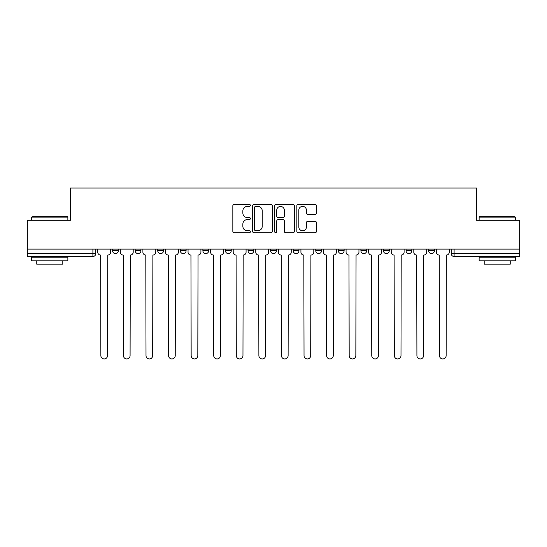 <?xml version="1.0" encoding="UTF-8"?>
<svg xmlns="http://www.w3.org/2000/svg" width="547" height="547" viewBox="0 0 547 547"><rect width="100%" height="100%" fill="white"/><g stroke="black" fill="none" stroke-linecap="round" stroke-linejoin="round"><path stroke-width="0.82" d="M250.348 205.371A0.991 0.991 0 0 0 249.35 204.38L234.26 204.38A1.422 1.422 0 0 0 232.837 205.802L232.837 231.367A1.422 1.422 0 0 0 234.26 232.79L249.35 232.79A0.991 0.991 0 0 0 250.348 231.791A0.991 0.991 0 0 0 249.35 230.8L247.401 230.8A4.547 4.547 0 0 1 242.854 226.253L242.854 224.12A4.547 4.547 0 0 1 247.401 219.579L249.35 219.579A0.991 0.991 0 0 0 250.348 218.581A0.991 0.991 0 0 0 249.35 217.59L247.401 217.59A4.547 4.547 0 0 1 242.854 213.043L242.854 210.91A4.547 4.547 0 0 1 247.401 206.369L249.35 206.369A0.991 0.991 0 0 0 250.348 205.371M360.904 249.117L360.904 250.711L366.695 250.711A2.892 2.892 0 0 1 363.796 253.603A2.892 2.892 0 0 1 360.904 250.711L360.904 249.117M293.178 249.117L293.178 250.711L298.97 250.711A2.892 2.892 0 0 1 296.077 253.603A2.892 2.892 0 0 1 293.178 250.711L293.178 249.117M248.03 249.117L248.03 250.711L253.822 250.711A2.892 2.892 0 0 1 250.923 253.603A2.892 2.892 0 0 1 248.03 250.711L248.03 249.117M225.46 249.117L225.46 250.711L231.244 250.711A2.892 2.892 0 0 1 228.352 253.603A2.892 2.892 0 0 1 225.46 250.711L225.46 249.117M180.305 249.117L180.305 250.711L186.096 250.711A2.892 2.892 0 0 1 183.204 253.603A2.892 2.892 0 0 1 180.305 250.711L180.305 249.117M315.01 214.39A1.422 1.422 0 0 0 316.433 212.974L316.433 205.802A1.422 1.422 0 0 0 315.01 204.38L298.252 204.38A1.422 1.422 0 0 0 296.83 205.802L296.83 231.367A1.422 1.422 0 0 0 298.252 232.79L315.01 232.79A1.422 1.422 0 0 0 316.433 231.367L316.433 222.704A1.422 1.422 0 0 0 315.01 221.282L307.838 221.282A1.422 1.422 0 0 0 306.416 222.704L306.416 226.998A3.802 3.802 0 0 1 302.621 230.8A3.802 3.802 0 0 1 298.819 226.998L298.819 210.164A3.802 3.802 0 0 1 302.621 206.369A3.802 3.802 0 0 1 306.416 210.164L306.416 212.974A1.422 1.422 0 0 0 307.838 214.39L315.01 214.39M27.35 249.117L27.35 220.318L70.474 220.318L70.474 188.052L476.526 188.052L476.526 220.318L519.65 220.318L519.65 249.117L27.35 249.117L27.35 253.603L95.8 253.603L95.8 249.117L95.8 253.603A2.892 2.892 0 0 1 92.901 256.495L27.35 256.495L27.35 253.603M272.256 205.802A1.422 1.422 0 0 0 270.833 204.38L254.075 204.38A1.422 1.422 0 0 0 252.652 205.802L252.652 231.367A1.422 1.422 0 0 0 254.075 232.79L270.833 232.79A1.422 1.422 0 0 0 272.256 231.367L272.256 205.802M276.167 204.38L292.925 204.38A1.422 1.422 0 0 1 294.348 205.802L294.348 231.367A1.422 1.422 0 0 1 292.925 232.79L285.753 232.79A1.422 1.422 0 0 1 284.331 231.367L284.331 220.995A1.422 1.422 0 0 0 282.908 219.579L278.149 219.579A1.422 1.422 0 0 0 276.734 220.995L276.734 231.791A0.991 0.991 0 0 1 275.736 232.79A0.991 0.991 0 0 1 274.744 231.791L274.744 205.802A1.422 1.422 0 0 1 276.167 204.38M451.2 249.117L451.2 253.603L519.65 253.603L519.65 256.495L454.099 256.495A2.892 2.892 0 0 1 451.2 253.603M519.65 249.117L519.65 253.603M434.414 249.117L434.414 250.711A2.892 2.892 0 0 1 431.521 253.603A2.892 2.892 0 0 1 428.629 250.711L434.414 250.711M428.629 249.117L428.629 250.711M411.843 249.117L411.843 250.711A2.892 2.892 0 0 1 408.951 253.603A2.892 2.892 0 0 1 406.052 250.711A2.892 2.892 0 0 0 408.951 253.603M406.052 249.117L406.052 250.711L411.843 250.711M389.266 249.117L389.266 250.711A2.892 2.892 0 0 1 386.373 253.603A2.892 2.892 0 0 1 383.481 250.711A2.892 2.892 0 0 0 386.373 253.603M383.481 249.117L383.481 250.711L389.266 250.711M366.695 249.117L366.695 250.711A2.892 2.892 0 0 1 363.796 253.603M344.118 249.117L344.118 250.711A2.892 2.892 0 0 1 341.225 253.603A2.892 2.892 0 0 1 338.326 250.711L344.118 250.711M338.326 249.117L338.326 250.711M321.54 249.117L321.54 250.711A2.892 2.892 0 0 1 318.648 253.603A2.892 2.892 0 0 1 315.756 250.711L321.54 250.711L321.54 249.117M315.756 249.117L315.756 250.711M298.97 249.117L298.97 250.711M276.392 249.117L276.392 250.711A2.892 2.892 0 0 1 273.5 253.603A2.892 2.892 0 0 1 270.608 250.711L276.392 250.711L276.392 249.117M270.608 249.117L270.608 250.711M253.822 249.117L253.822 250.711L253.822 249.117M231.244 250.711L231.244 249.117L231.244 250.711A2.892 2.892 0 0 1 228.352 253.603M208.674 249.117L208.674 250.711A2.892 2.892 0 0 1 205.775 253.603A2.892 2.892 0 0 1 202.882 250.711A2.892 2.892 0 0 0 205.775 253.603A2.892 2.892 0 0 0 208.674 250.711L208.674 249.117M202.882 249.117L202.882 250.711L208.674 250.711M186.096 249.117L186.096 250.711M163.519 249.117L163.519 250.711A2.892 2.892 0 0 1 160.627 253.603A2.892 2.892 0 0 1 157.734 250.711A2.892 2.892 0 0 0 160.627 253.603A2.892 2.892 0 0 0 163.519 250.711L157.734 250.711L157.734 249.117M135.157 249.117L135.157 250.711L140.948 250.711L140.948 249.117L140.948 250.711A2.892 2.892 0 0 1 138.049 253.603A2.892 2.892 0 0 1 135.157 250.711A2.892 2.892 0 0 0 138.049 253.603M112.586 249.117L112.586 250.711L118.371 250.711L118.371 249.117L118.371 250.711A2.892 2.892 0 0 1 115.479 253.603A2.892 2.892 0 0 1 112.586 250.711A2.892 2.892 0 0 0 115.479 253.603M92.901 249.117L92.901 256.495A2.892 2.892 0 0 0 95.8 253.603M255.64 206.369A0.991 0.991 0 0 0 254.642 207.361L254.642 229.802A0.991 0.991 0 0 0 255.64 230.8L257.699 230.8A4.547 4.547 0 0 0 262.245 226.253L262.245 210.91A4.547 4.547 0 0 0 257.699 206.369L255.64 206.369M284.331 210.239A3.802 3.802 0 0 0 280.529 206.438A3.802 3.802 0 0 0 276.734 210.239L276.734 216.168A1.422 1.422 0 0 0 278.149 217.59L282.908 217.59A1.422 1.422 0 0 0 284.331 216.168L284.331 210.239M97.749 249.117L97.749 252.153A2.892 2.892 0 0 0 100.648 255.052L100.86 355.625A3.33 3.33 0 0 0 104.19 358.948A3.33 3.33 0 0 0 107.52 355.625L107.738 255.052A2.892 2.892 0 0 0 110.631 252.153L110.631 249.117M120.326 249.117L120.326 252.153A2.892 2.892 0 0 0 123.219 255.052L123.437 355.625A3.33 3.33 0 0 0 126.767 358.948A3.33 3.33 0 0 0 130.09 355.625L130.309 255.052A2.892 2.892 0 0 0 133.201 252.153L133.201 249.117M142.897 249.117L142.897 252.153A2.892 2.892 0 0 0 145.796 255.052L146.008 355.625A3.33 3.33 0 0 0 149.338 358.948A3.33 3.33 0 0 0 152.668 355.625L152.886 255.052A2.892 2.892 0 0 0 155.779 252.153L155.779 249.117M31.692 217.138L32.123 216.701L67.431 216.701L67.869 217.138L31.692 217.138L31.692 220.318M67.869 260.837L31.692 260.837L31.692 257.22L67.869 257.22L67.869 260.837M62.802 260.837L62.802 264.167L36.758 264.167L36.758 260.837M479.131 217.138L479.569 216.701L514.877 216.701L515.308 217.138L479.131 217.138L479.131 220.318M515.308 260.837L479.131 260.837L479.131 257.22L515.308 257.22L515.308 260.837M510.242 260.837L510.242 264.167L484.198 264.167L484.198 260.837M165.474 249.117L165.474 252.153A2.892 2.892 0 0 0 168.367 255.052L168.585 355.625A3.33 3.33 0 0 0 171.915 358.948A3.33 3.33 0 0 0 175.245 355.625L175.457 255.052A2.892 2.892 0 0 0 178.356 252.153L178.356 249.117M188.052 249.117L188.052 252.153A2.892 2.892 0 0 0 190.944 255.052L191.163 355.625A3.33 3.33 0 0 0 194.486 358.948A3.33 3.33 0 0 0 197.816 355.625L198.035 255.052A2.892 2.892 0 0 0 200.927 252.153L200.927 249.117M210.622 249.117L210.622 252.153A2.892 2.892 0 0 0 213.521 255.052L213.733 355.625A3.33 3.33 0 0 0 217.063 358.948A3.33 3.33 0 0 0 220.393 355.625L220.612 255.052A2.892 2.892 0 0 0 223.504 252.153L223.504 249.117M233.2 249.117L233.2 252.153A2.892 2.892 0 0 0 236.092 255.052L236.311 355.625A3.33 3.33 0 0 0 239.641 358.948A3.33 3.33 0 0 0 242.964 355.625L243.183 255.052A2.892 2.892 0 0 0 246.075 252.153L246.075 249.117M255.77 249.117L255.77 252.153A2.892 2.892 0 0 0 258.669 255.052L258.881 355.625A3.33 3.33 0 0 0 262.211 358.948A3.33 3.33 0 0 0 265.541 355.625L265.76 255.052A2.892 2.892 0 0 0 268.652 252.153L268.652 249.117M278.348 249.117L278.348 252.153A2.892 2.892 0 0 0 281.24 255.052L281.459 355.625A3.33 3.33 0 0 0 284.789 358.948A3.33 3.33 0 0 0 288.119 355.625L288.331 255.052A2.892 2.892 0 0 0 291.23 252.153L291.23 249.117M300.925 249.117L300.925 252.153A2.892 2.892 0 0 0 303.817 255.052L304.036 355.625A3.33 3.33 0 0 0 307.359 358.948A3.33 3.33 0 0 0 310.689 355.625L310.908 255.052A2.892 2.892 0 0 0 313.8 252.153L313.8 249.117M323.496 249.117L323.496 252.153A2.892 2.892 0 0 0 326.388 255.052L326.607 355.625A3.33 3.33 0 0 0 329.937 358.948A3.33 3.33 0 0 0 333.267 355.625L333.479 255.052A2.892 2.892 0 0 0 336.378 252.153L336.378 249.117M346.073 249.117L346.073 252.153A2.892 2.892 0 0 0 348.965 255.052L349.184 355.625A3.33 3.33 0 0 0 352.514 358.948A3.33 3.33 0 0 0 355.837 355.625L356.056 255.052A2.892 2.892 0 0 0 358.948 252.153L358.948 249.117M368.644 249.117L368.644 252.153A2.892 2.892 0 0 0 371.543 255.052L371.755 355.625A3.33 3.33 0 0 0 375.085 358.948A3.33 3.33 0 0 0 378.415 355.625L378.633 255.052A2.892 2.892 0 0 0 381.526 252.153L381.526 249.117M391.221 249.117L391.221 252.153A2.892 2.892 0 0 0 394.113 255.052L394.332 355.625A3.33 3.33 0 0 0 397.662 358.948A3.33 3.33 0 0 0 400.992 355.625L401.204 255.052A2.892 2.892 0 0 0 404.103 252.153L404.103 249.117M413.799 249.117L413.799 252.153A2.892 2.892 0 0 0 416.691 255.052L416.91 355.625A3.33 3.33 0 0 0 420.233 358.948A3.33 3.33 0 0 0 423.563 355.625L423.781 255.052A2.892 2.892 0 0 0 426.674 252.153L426.674 249.117M436.369 249.117L436.369 252.153A2.892 2.892 0 0 0 439.262 255.052L439.48 355.625A3.33 3.33 0 0 0 442.81 358.948A3.33 3.33 0 0 0 446.14 355.625L446.352 255.052A2.892 2.892 0 0 0 449.251 252.153L449.251 249.117M454.099 249.117L454.099 256.495M67.869 220.318L67.869 217.138M59.623 257.22L59.623 256.495M39.938 257.22L39.938 256.495M515.308 220.318L515.308 217.138M507.062 257.22L507.062 256.495M487.377 257.22L487.377 256.495"/></g></svg>
